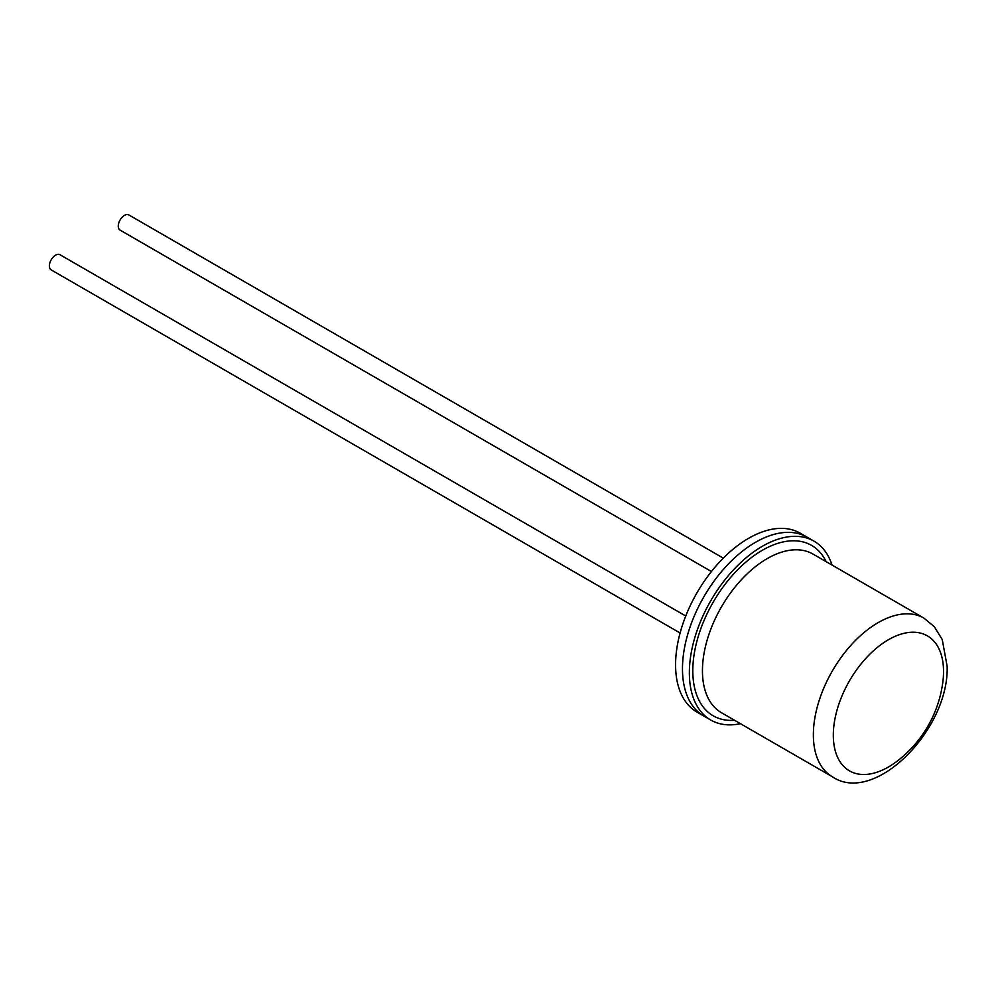 <?xml version="1.0" encoding="UTF-8"?>
<svg xmlns="http://www.w3.org/2000/svg" width="997" height="997" viewBox="0 0 997 997"><rect width="100%" height="100%" fill="white"/><g stroke="black" fill="none" stroke-linecap="round" stroke-linejoin="round"><path stroke-width="1.5" d="M685.749 616.009L59.957 254.709A8.774 5.06 120 0 0 55.583 255.145A8.774 5.06 120 0 0 49.85 262.872A8.774 5.06 120 0 0 51.196 269.9L680.104 632.995M723.311 558.146L128.85 214.941A8.774 5.06 120 0 0 124.463 215.364A8.774 5.06 120 0 0 118.743 223.091A8.774 5.06 120 0 0 120.089 230.12L711.422 571.53M755.489 542.306A103.264 59.621 120 0 0 688.03 633.307A103.264 59.621 120 0 0 703.857 716.058L696.965 712.082A103.264 59.621 120 0 1 681.138 629.319A103.264 59.621 120 0 1 748.597 538.318A103.264 59.621 120 0 1 800.242 533.208L807.121 537.184A103.264 59.621 120 0 0 755.489 542.306M832.034 565.062A103.264 59.621 120 0 0 814.013 541.159L807.121 537.184A103.264 59.621 120 0 0 727.685 564.713A103.264 59.621 120 0 0 682.471 668.451A103.264 59.621 120 0 0 703.857 716.058L710.749 720.033A103.264 59.621 120 0 0 740.459 723.685M814.013 541.159A103.264 59.621 120 0 0 734.565 568.689A103.264 59.621 120 0 0 689.363 672.427A103.264 59.621 120 0 0 710.749 720.033M943.536 671.804A77.94 45.002 120 0 0 888.639 639.6A77.94 45.002 120 0 0 833.318 734.939A77.94 45.002 120 0 0 897.499 760.898A118.83 118.83 0 0 0 942.788 682.459A77.94 45.002 120 0 0 943.536 671.804M826.164 561.672A98.404 56.817 120 0 0 748.323 560.027A98.404 56.817 120 0 0 692.803 670.445A98.404 56.817 120 0 0 734.59 720.295M923.907 618.103L812.991 554.07A91.574 52.878 120 0 0 742.541 578.484A91.574 52.878 120 0 0 702.449 670.47A91.574 52.878 120 0 0 721.417 712.693L832.321 776.725C874.357 805.588 949.194 729.642 947.15 666.295L942.24 639.526L934.289 626.677L923.907 618.103A91.574 52.878 120 0 0 853.457 642.517A91.574 52.878 120 0 0 813.365 734.502A91.574 52.878 120 0 0 832.321 776.725"/></g></svg>
